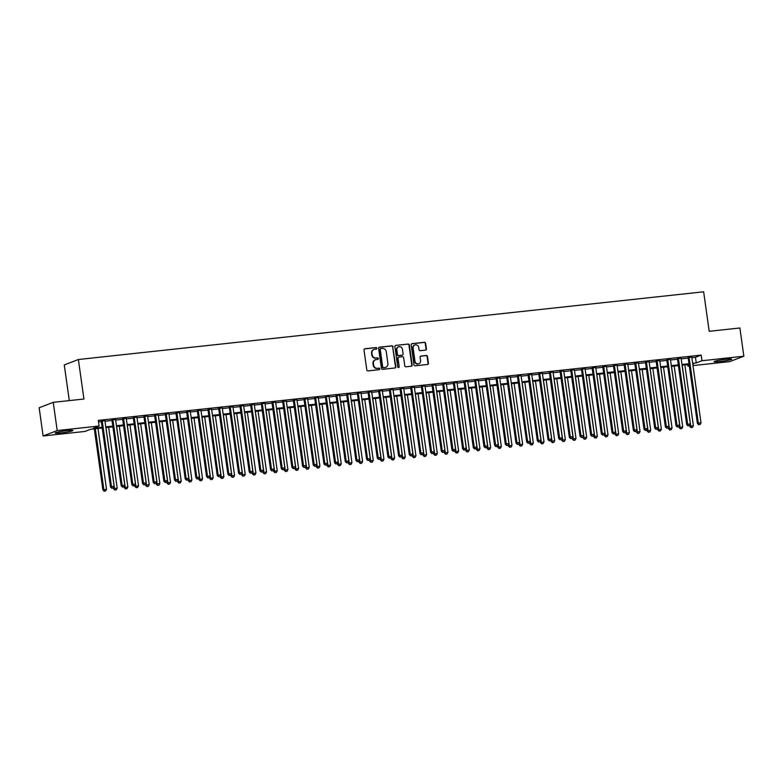 <?xml version="1.0" encoding="UTF-8"?>
<svg xmlns="http://www.w3.org/2000/svg" width="783" height="783" viewBox="0 0 783 783"><rect width="100%" height="100%" fill="white"/><g stroke="black" fill="none" stroke-linecap="round" stroke-linejoin="round"><path stroke-width="1.17" d="M376.858 348.239A0.783 0.734 69 0 0 376.016 347.544L364.888 348.748A1.126 1.047 69 0 0 363.997 349.972L366.796 369.909A1.126 1.047 69 0 0 368 370.907L379.129 369.703A0.783 0.734 69 0 0 379.755 368.852A0.783 0.734 69 0 0 378.913 368.147L377.465 368.304A3.592 3.357 69 0 1 373.618 365.123L373.383 363.459A3.592 3.357 69 0 1 376.241 359.554L377.68 359.397A0.783 0.734 69 0 0 378.306 358.545A0.783 0.734 69 0 0 377.465 357.851L376.016 358.007A3.592 3.357 69 0 1 372.17 354.816L371.935 353.162A3.592 3.357 69 0 1 374.793 349.247L376.231 349.091A0.783 0.734 69 0 0 376.858 348.239M376.202 349.101A0.783 0.734 69 0 0 375.634 347.691L364.506 348.895A1.126 1.047 69 0 0 364.457 348.905M379.099 369.703A0.783 0.734 69 0 0 378.532 368.294L377.465 368.304M377.651 359.407A0.783 0.734 69 0 0 377.083 357.997L376.016 358.007M719.959 361.55A8.926 0.763 -8 0 1 714.096 361.658A8.926 0.763 -8 0 1 725.9 359.27A8.926 0.763 -8 0 1 731.762 359.172A8.926 0.763 -8 0 1 719.959 361.55M61.064 432.901A8.926 0.763 -8 0 1 55.201 433.009A8.926 0.763 -8 0 1 67.005 430.621A8.926 0.763 -8 0 1 72.868 430.523A8.926 0.763 -8 0 1 61.064 432.901M425.521 350.109A1.126 1.047 69 0 0 426.422 348.895L425.629 343.297A1.126 1.047 69 0 0 424.425 342.298L412.073 343.639A1.126 1.047 69 0 0 411.173 344.863L413.982 364.8A1.126 1.047 69 0 0 415.186 365.798L427.538 364.457A1.126 1.047 69 0 0 428.438 363.234L427.479 356.48A1.126 1.047 69 0 0 426.285 355.482L420.99 356.059A1.126 1.047 69 0 0 420.099 357.283L420.569 360.63A3.005 2.809 69 0 1 418.846 363.743A3.005 2.809 69 0 1 414.97 361.237L413.121 348.112A3.005 2.809 69 0 1 414.843 345A3.005 2.809 69 0 1 418.729 347.505L419.032 349.688A1.126 1.047 69 0 0 420.236 350.686L425.521 350.109M102.23 427.998L90.711 429.241L84.995 431.443L43.114 435.974L39.15 407.757L53.244 402.335L83.928 399.017L78.369 359.514L703.653 291.795L709.202 331.307L739.886 327.979L743.85 356.206L729.756 361.619L692.975 365.602M53.244 402.335L57.208 430.562L99.089 426.021L93.383 428.223L102.123 427.273M691.859 357.674L695.461 357.293L701.177 355.091L98.296 420.383L99.089 426.021M701.177 355.091L701.969 360.738L743.85 356.206M393.056 346.82A1.126 1.047 69 0 0 391.852 345.832L379.491 347.163A1.126 1.047 69 0 0 378.6 348.386L381.409 368.333A1.126 1.047 69 0 0 382.613 369.322L394.965 367.99A1.126 1.047 69 0 0 395.855 366.767L392.674 346.967A1.126 1.047 69 0 0 391.471 345.978L379.119 347.309A1.126 1.047 69 0 0 379.07 347.319M395.787 345.401L408.139 344.06A1.126 1.047 69 0 1 409.343 345.058L412.152 365.005A1.126 1.047 69 0 1 411.251 366.219L405.966 366.796A1.126 1.047 69 0 1 404.762 365.798L403.627 357.714A1.126 1.047 69 0 0 402.423 356.715L398.919 357.097A1.126 1.047 69 0 0 398.018 358.32L399.203 366.738A0.783 0.734 69 0 1 398.753 367.55A0.783 0.734 69 0 1 397.744 366.904L394.886 346.624A1.126 1.047 69 0 1 395.787 345.401L408.139 344.06M104.912 420.686L101.252 421.088M115.581 419.531L111.92 419.933M126.249 418.376L122.598 418.778M136.917 417.222L133.267 417.613M147.596 416.067L143.935 416.458M158.264 414.912L154.603 415.303M168.932 413.757L165.282 414.148M179.601 412.602L175.95 412.993M190.269 411.447L186.618 411.838M200.947 410.292L197.287 410.684M211.616 409.137L207.955 409.529M222.284 407.982L218.633 408.374M232.952 406.817L229.302 407.219M243.63 405.663L239.97 406.064M254.299 404.508L250.638 404.909M264.967 403.353L261.307 403.754M275.636 402.198L271.985 402.599M286.304 401.043L282.653 401.444M296.982 399.888L293.322 400.289M307.65 398.733L303.99 399.134M318.319 397.578L314.658 397.97M328.987 396.423L325.337 396.815M339.656 395.268L336.005 395.66M350.334 394.113L346.673 394.505M361.002 392.958L357.342 393.35M371.671 391.803L368.01 392.195M382.339 390.648L378.688 391.04M393.007 389.494L389.357 389.885M403.685 388.339L400.025 388.73M414.354 387.174L410.693 387.575M425.022 386.019L421.362 386.42M435.691 384.864L432.04 385.265M446.359 383.709L442.708 384.11M457.037 382.554L453.377 382.956M467.705 381.399L464.045 381.801M478.374 380.244L474.713 380.646M489.042 379.089L485.391 379.491M499.711 377.935L496.06 378.326M510.389 376.78L506.728 377.171M521.057 375.625L517.397 376.016M531.726 374.47L528.065 374.861M542.394 373.315L538.743 373.706M553.062 372.16L549.412 372.551M563.74 371.005L560.08 371.396M574.409 369.85L570.748 370.242M585.077 368.695L581.417 369.087M595.746 367.53L592.095 367.932M606.414 366.375L602.763 366.777M617.092 365.221L613.432 365.622M627.76 364.066L624.1 364.467M638.429 362.911L634.768 363.312M649.097 361.756L645.446 362.157M659.766 360.601L656.115 361.002M670.444 359.446L666.783 359.847M681.112 358.291L677.452 358.683M98.521 421.929L101.33 421.626M104.991 421.234L111.998 420.471M115.659 420.079L122.677 419.316M126.327 418.925L133.345 418.161M136.996 417.77L144.013 417.006M147.664 416.605L154.682 415.851M158.342 415.45L165.35 414.696M169.011 414.295L176.028 413.541M179.679 413.14L186.697 412.387M190.347 411.985L197.365 411.232M201.025 410.83L208.033 410.077M211.694 409.675L218.702 408.922M222.362 408.52L229.38 407.757M233.031 407.366L240.048 406.602M243.699 406.211L250.717 405.447M254.377 405.056L261.385 404.292M265.046 403.901L272.053 403.137M275.714 402.746L282.732 401.982M286.382 401.591L293.4 400.827M297.051 400.436L304.068 399.673M307.729 399.281L314.737 398.518M318.397 398.126L325.405 397.363M329.066 396.961L336.083 396.208M339.734 395.806L346.752 395.053M350.402 394.652L357.42 393.898M361.08 393.497L368.088 392.743M371.749 392.342L378.757 391.588M382.417 391.187L389.435 390.433M393.086 390.032L400.103 389.278M403.754 388.877L410.772 388.114M414.432 387.722L421.44 386.959M425.1 386.567L432.108 385.804M435.769 385.412L442.786 384.649M446.437 384.257L453.455 383.494M457.106 383.102L464.123 382.339M467.784 381.947L474.792 381.184M478.452 380.792L485.46 380.029M489.121 379.638L496.138 378.874M499.789 378.483L506.807 377.719M510.457 377.318L517.475 376.564M521.135 376.163L528.143 375.409M531.804 375.008L538.812 374.254M542.472 373.853L549.49 373.099M553.141 372.698L560.158 371.945M563.809 371.543L570.827 370.79M574.487 370.388L581.495 369.635M585.155 369.233L592.163 368.47M595.824 368.079L602.841 367.315M606.492 366.924L613.51 366.16M617.161 365.769L624.178 365.005M627.839 364.614L634.847 363.85M638.507 363.459L645.515 362.695M649.176 362.304L656.193 361.54M659.844 361.149L666.862 360.386M670.512 359.994L677.53 359.231M681.19 358.839L688.198 358.076M691.78 357.136L688.12 357.528M78.369 359.514L64.275 364.927L69.286 400.602M43.114 435.974L57.208 430.562M689.314 365.994L687.875 366.15L689.265 365.622M687.65 364.604L687.875 366.15M692.779 364.261L693.591 363.958L692.749 364.046M689.099 364.447L682.081 365.201M678.43 365.602L671.413 366.356M667.752 366.757L660.744 367.511M657.084 367.912L650.066 368.666M646.415 369.067L639.398 369.821M635.747 370.222L628.729 370.985M625.079 371.377L618.061 372.14M614.401 372.532L607.393 373.295M603.732 373.687L596.715 374.45M593.064 374.842L586.046 375.605M582.395 375.997L575.378 376.76M571.717 377.152L564.709 377.915M561.049 378.306L554.041 379.07M550.38 379.461L543.363 380.225M539.712 380.616L532.694 381.38M529.044 381.771L522.026 382.535M518.366 382.936L511.358 383.69M507.697 384.091L500.689 384.844M497.029 385.246L490.011 385.999M486.36 386.401L479.343 387.154M475.692 387.556L468.674 388.309M465.014 388.711L458.006 389.464M454.346 389.865L447.338 390.629M443.677 391.02L436.66 391.784M433.009 392.175L425.991 392.939M422.34 393.33L415.323 394.094M411.662 394.485L404.654 395.249M400.994 395.64L393.986 396.404M390.326 396.795L383.308 397.558M379.657 397.95L372.639 398.713M368.989 399.105L361.971 399.868M358.311 400.26L351.303 401.023M347.642 401.415L340.634 402.178M336.974 402.579L329.956 403.333M326.305 403.734L319.288 404.488M315.637 404.889L308.619 405.643M304.959 406.044L297.951 406.798M294.291 407.199L287.283 407.953M283.622 408.354L276.605 409.108M272.954 409.509L265.936 410.272M262.285 410.664L255.268 411.427M251.607 411.819L244.599 412.582M240.939 412.974L233.931 413.737M230.271 414.129L223.253 414.892M219.602 415.284L212.584 416.047M208.934 416.439L201.916 417.202M198.256 417.593L191.248 418.357M187.587 418.748L180.579 419.512M176.919 419.903L169.901 420.667M166.25 421.058L159.233 421.822M155.582 422.223L148.564 422.977M144.904 423.378L137.896 424.132M134.236 424.533L127.228 425.286M123.567 425.688L116.55 426.441M112.899 426.843L105.881 427.596M692.652 363.322L696.253 362.93L701.969 360.738M105.783 426.872L112.791 426.118M116.452 425.717L123.469 424.963M127.12 424.562L134.138 423.809M137.788 423.407L144.806 422.654M148.467 422.252L155.474 421.489M159.135 421.097L166.143 420.334M169.803 419.942L176.821 419.179M180.472 418.788L187.489 418.024M191.14 417.633L198.158 416.869M201.818 416.478L208.826 415.714M212.487 415.323L219.494 414.559M223.155 414.168L230.173 413.404M233.823 413.013L240.841 412.25M244.492 411.858L251.509 411.095M255.17 410.703L262.178 409.94M265.838 409.538L272.846 408.785M276.507 408.383L283.524 407.63M287.175 407.229L294.193 406.475M297.843 406.074L304.861 405.32M308.522 404.919L315.529 404.165M319.19 403.764L326.198 403.01M329.858 402.609L336.876 401.855M340.527 401.454L347.544 400.69M351.195 400.299L358.213 399.536M361.873 399.144L368.881 398.381M372.542 397.989L379.549 397.226M383.21 396.834L390.228 396.071M393.878 395.679L400.896 394.916M404.547 394.524L411.564 393.761M415.225 393.369L422.233 392.606M425.893 392.214L432.901 391.451M436.562 391.06L443.579 390.296M447.23 389.895L454.248 389.141M457.898 388.74L464.916 387.986M468.577 387.585L475.584 386.831M479.245 386.43L486.253 385.676M489.913 385.275L496.931 384.522M500.582 384.12L507.599 383.367M511.25 382.965L518.268 382.212M521.928 381.81L528.936 381.047M532.597 380.655L539.604 379.892M543.265 379.501L550.283 378.737M553.933 378.346L560.951 377.582M564.602 377.191L571.619 376.427M575.28 376.036L582.288 375.272M585.948 374.881L592.956 374.117M596.617 373.726L603.634 372.962M607.285 372.571L614.303 371.808M617.953 371.416L624.971 370.653M628.632 370.251L635.639 369.498M639.3 369.096L646.318 368.343M649.968 367.941L656.986 367.188M660.637 366.787L667.654 366.033M671.305 365.632L678.323 364.878M681.983 364.477L688.991 363.723M695.461 357.293L696.253 362.93M373.814 349.521A3.592 3.357 69 0 0 371.553 353.309L371.935 353.162M375.644 358.154A3.592 3.357 69 0 1 371.788 354.963L371.553 353.309M375.263 359.828A3.592 3.357 69 0 0 373.002 363.606L373.383 363.459M377.093 368.45A3.592 3.357 69 0 1 373.237 365.269L373.002 363.606M395.014 367.981A1.126 1.047 69 0 0 395.484 366.914L392.674 346.967M380.861 348.592A0.783 0.734 69 0 0 380.244 349.443L382.701 366.953A0.783 0.734 69 0 0 383.543 367.648L385.06 367.481A3.592 3.357 69 0 0 387.918 363.576L386.234 351.606A3.592 3.357 69 0 0 382.388 348.425L380.861 348.592M380.489 348.738A0.783 0.734 69 0 0 379.863 349.59L380.244 349.443M385.657 367.364A3.592 3.357 69 0 1 384.678 367.628L383.161 367.795A0.783 0.734 69 0 1 382.319 367.1L379.863 349.59M411.3 366.219A1.126 1.047 69 0 0 411.77 365.152L408.961 345.205A1.126 1.047 69 0 0 407.757 344.207M398.488 357.254A1.126 1.047 69 0 0 397.647 358.467L399.203 366.738M398.557 367.599A0.783 0.734 69 0 0 398.821 366.884M402.442 349.326A3.005 2.809 69 0 0 398.567 346.82A3.005 2.809 69 0 0 396.844 349.932L397.49 354.552A1.126 1.047 69 0 0 398.694 355.551L402.208 355.169A1.126 1.047 69 0 0 403.098 353.945L402.442 349.326M398.381 346.898A3.005 2.809 69 0 0 396.462 350.07L396.844 349.932M402.256 355.159A1.126 1.047 69 0 1 401.826 355.316L398.312 355.697A1.126 1.047 69 0 1 397.108 354.699L396.462 350.07M414.657 345.078A3.005 2.809 69 0 0 412.739 348.259L413.121 348.112M418.651 363.801A3.005 2.809 69 0 1 414.589 361.384L412.739 348.259M427.587 364.457A1.126 1.047 69 0 0 428.056 363.381L427.107 356.627A1.126 1.047 69 0 0 425.903 355.629L420.608 356.206A1.126 1.047 69 0 0 420.559 356.216M425.57 350.109A1.126 1.047 69 0 0 426.04 349.042L425.247 343.443A1.126 1.047 69 0 0 424.043 342.445L411.692 343.786A1.126 1.047 69 0 0 411.643 343.796M94.312 428.849L102.896 489.933L106.517 489.277L97.973 428.458M95.301 428.741L103.855 489.561L104.188 491.205L105.636 490.941L104.57 491.058M106.517 489.277L105.636 490.941M104.188 491.205L102.896 489.933M101.222 420.823L110.52 487.006L111.47 486.635L102.211 420.716M112.194 488.132L113.261 488.015L112.194 488.132L111.47 486.635L114.142 486.351L104.873 420.432M110.52 487.006L111.812 488.279M113.261 488.015L114.142 486.351M113.418 487.711L113.574 488.778L117.186 488.122L108.641 427.303M105.979 427.587L114.524 488.406L114.866 490.05L116.315 489.786L115.248 489.904M117.186 488.122L116.315 489.786M114.866 490.05L113.574 488.778M124.086 486.556L124.243 487.623L127.864 486.967L119.31 426.148M116.647 426.432L125.192 487.251L125.534 488.895L126.983 488.631L125.916 488.749M127.864 486.967L126.983 488.631M125.534 488.895L124.243 487.623M134.764 485.401L134.911 486.468L138.532 485.812L129.978 424.993M127.316 425.277L135.86 486.096L136.203 487.731L137.651 487.476L136.585 487.594M138.532 485.812L137.651 487.476M136.203 487.731L134.911 486.468M145.432 484.246L145.579 485.313L149.201 484.657L140.656 423.838M137.984 424.122L146.529 484.941L146.871 486.576L148.32 486.321L147.253 486.429M149.201 484.657L148.32 486.321M146.871 486.576L145.579 485.313M111.891 419.668L121.189 485.851L122.138 485.48L112.879 419.561M122.862 486.977L123.929 486.86L122.862 486.977L122.138 485.48L124.81 485.196L115.541 419.277M121.189 485.851L122.481 487.114M123.929 486.86L124.81 485.196M122.559 418.514L131.857 484.697L132.816 484.325L123.548 418.406M133.531 485.812L134.598 485.705L133.531 485.812L132.816 484.325L135.479 484.041L126.22 418.122M131.857 484.697L133.149 485.959M134.598 485.705L135.479 484.041M133.227 417.359L142.526 483.542L143.485 483.17L134.216 417.251M144.199 484.657L145.266 484.55L144.199 484.657L143.485 483.17L146.147 482.886L136.888 416.967M142.526 483.542L143.818 484.804M145.266 484.55L146.147 482.886M143.896 416.204L153.204 482.377L154.153 482.015L144.884 416.096M154.877 483.502L155.944 483.395L154.877 483.502L154.153 482.015L156.825 481.731L147.556 415.802M153.204 482.377L154.496 483.649M155.944 483.395L156.825 481.731M156.101 483.091L156.248 484.158L159.869 483.502L151.325 422.683M148.653 422.967L157.207 483.786L157.54 485.421L158.988 485.166L157.921 485.274M159.869 483.502L158.988 485.166M157.54 485.421L156.248 484.158M154.574 415.049L163.872 481.222L164.822 480.86L155.563 414.941M165.546 482.348L166.613 482.23L165.546 482.348L164.822 480.86L167.493 480.566L158.225 414.647M163.872 481.222L165.164 482.494M166.613 482.23L167.493 480.566M166.769 481.927L166.926 482.994L170.537 482.348L161.993 421.528M159.331 421.812L167.875 482.631L168.218 484.266L169.666 484.011L168.599 484.119M170.537 482.348L169.666 484.011M168.218 484.266L166.926 482.994M165.242 413.894L174.54 480.067L175.49 479.705L166.231 413.786M176.214 481.193L177.281 481.075L176.214 481.193L175.49 479.705L178.162 479.411L168.893 413.493M174.54 480.067L175.832 481.339M177.281 481.075L178.162 479.411M177.438 480.772L177.594 481.839L181.216 481.183L172.661 420.373M169.999 420.657L178.544 481.476L178.886 483.111L180.335 482.847L179.268 482.964M181.216 481.183L180.335 482.847M178.886 483.111L177.594 481.839M175.911 412.739L185.209 478.912L186.168 478.55L176.899 412.631M186.883 480.038L187.949 479.92L186.883 480.038L186.168 478.55L188.83 478.256L179.571 412.338M185.209 478.912L186.501 480.185M187.949 479.92L188.83 478.256M188.116 479.617L188.263 480.684L191.884 480.028L183.339 419.208M180.667 419.502L189.212 480.322L189.555 481.956L191.003 481.692L189.936 481.809M191.884 480.028L191.003 481.692M189.555 481.956L188.263 480.684M186.579 411.584L195.877 477.757L196.836 477.395L187.568 411.476M197.551 478.883L198.618 478.765L197.551 478.883L196.836 477.395L199.499 477.101L190.24 411.183M195.877 477.757L197.169 479.03M198.618 478.765L199.499 477.101M198.784 478.462L198.931 479.529L202.552 478.873L194.008 418.053M191.336 418.347L199.88 479.167L200.223 480.801L201.671 480.537L200.605 480.654M202.552 478.873L201.671 480.537M200.223 480.801L198.931 479.529M197.247 410.429L206.555 476.602L207.505 476.24L198.236 410.321M208.229 477.728L209.296 477.61L208.229 477.728L207.505 476.24L210.177 475.947L200.908 410.028M206.555 476.602L207.847 477.875M209.296 477.61L210.177 475.947M209.453 477.307L209.599 478.374L213.221 477.718L204.676 416.899M202.004 417.192L210.558 478.012L210.891 479.646L212.34 479.382L211.273 479.499M213.221 477.718L212.34 479.382M210.891 479.646L209.599 478.374M207.926 409.274L217.224 475.447L218.173 475.085L208.914 409.166M218.897 476.573L219.964 476.456L218.897 476.573L218.173 475.085L220.845 474.792L211.576 408.873M217.224 475.447L218.516 476.72M219.964 476.456L220.845 474.792M220.121 476.152L220.277 477.219L223.889 476.563L215.345 415.744M212.682 416.037L221.227 476.857L221.569 478.491L223.018 478.227L221.951 478.344M223.889 476.563L223.018 478.227M221.569 478.491L220.277 477.219M218.594 408.119L227.892 474.292L228.842 473.93L219.583 408.012M229.566 475.418L230.633 475.301L229.566 475.418L228.842 473.93L231.514 473.637L222.245 407.718M227.892 474.292L229.184 475.565M230.633 475.301L231.514 473.637M230.789 474.997L230.946 476.064L234.567 475.408L226.013 414.589M223.351 414.882L231.895 475.702L232.238 477.336L233.686 477.072L232.62 477.19M234.567 475.408L233.686 477.072M232.238 477.336L230.946 476.064M229.262 406.954L238.561 473.138L239.52 472.775L230.251 406.857M240.234 474.263L241.301 474.146L240.234 474.263L239.52 472.775L242.182 472.482L232.923 406.563M238.561 473.138L239.852 474.41M241.301 474.146L242.182 472.482M241.467 473.842L241.614 474.909L245.236 474.253L236.691 413.434M234.019 413.727L242.564 474.547L242.906 476.181L244.355 475.917L243.288 476.035M245.236 474.253L244.355 475.917M242.906 476.181L241.614 474.909M252.136 472.687L252.283 473.754L255.904 473.098L247.359 412.279M244.688 412.572L253.242 473.392L253.575 475.027L255.023 474.762L253.956 474.88M255.904 473.098L255.023 474.762M253.575 475.027L252.283 473.754M262.804 471.532L262.951 472.599L266.572 471.943L258.028 411.124M255.356 411.418L263.91 472.237L264.243 473.872L265.691 473.607L264.625 473.725M266.572 471.943L265.691 473.607M264.243 473.872L262.951 472.599M273.473 470.377L273.629 471.444L277.241 470.789L268.696 409.969M266.034 410.253L274.579 471.072L274.921 472.717L276.37 472.452L275.303 472.57M277.241 470.789L276.37 472.452M274.921 472.717L273.629 471.444M284.141 469.223L284.298 470.289L287.919 469.634L279.365 408.814M276.702 409.098L285.247 469.917L285.589 471.562L287.038 471.297L285.971 471.415M287.919 469.634L287.038 471.297M285.589 471.562L284.298 470.289M294.819 468.068L294.966 469.134L298.587 468.479L290.043 407.659M287.371 407.943L295.915 468.763L296.258 470.407L297.706 470.143L296.64 470.26M298.587 468.479L297.706 470.143M296.258 470.407L294.966 469.134M305.487 466.913L305.634 467.98L309.256 467.324L300.711 406.504M298.039 406.788L306.593 467.608L306.926 469.252L308.375 468.988L307.308 469.105M309.256 467.324L308.375 468.988M306.926 469.252L305.634 467.98M316.156 465.758L316.303 466.825L319.924 466.169L311.38 405.349M308.708 405.633L317.262 466.453L317.595 468.087L319.043 467.833L317.976 467.95M319.924 466.169L319.043 467.833M317.595 468.087L316.303 466.825M326.824 464.603L326.981 465.67L330.592 465.014L322.048 404.194M319.386 404.478L327.93 465.298L328.273 466.932L329.721 466.678L328.654 466.785M330.592 465.014L329.721 466.678M328.273 466.932L326.981 465.67M337.493 463.448L337.649 464.515L341.271 463.859L332.716 403.039M330.054 403.323L338.599 464.143L338.941 465.777L340.39 465.523L339.323 465.631M341.271 463.859L340.39 465.523M338.941 465.777L337.649 464.515M348.171 462.283L348.318 463.35L351.939 462.704L343.394 401.885M340.722 402.168L349.267 462.988L349.609 464.622L351.058 464.368L349.991 464.476M351.939 462.704L351.058 464.368M349.609 464.622L348.318 463.35M358.839 461.128L358.986 462.195L362.607 461.539L354.063 400.73M351.391 401.013L359.945 461.833L360.278 463.467L361.726 463.203L360.66 463.321M362.607 461.539L361.726 463.203M360.278 463.467L358.986 462.195M369.507 459.973L369.654 461.04L373.276 460.384L364.731 399.565M362.059 399.859L370.613 460.678L370.946 462.313L372.395 462.048L371.328 462.166M373.276 460.384L372.395 462.048M370.946 462.313L369.654 461.04M380.176 458.818L380.332 459.885L383.944 459.229L375.4 398.41M372.737 398.704L381.282 459.523L381.624 461.158L383.073 460.893L382.006 461.011M383.944 459.229L383.073 460.893M381.624 461.158L380.332 459.885M390.854 457.663L391.001 458.73L394.622 458.075L386.068 397.255M383.406 397.549L391.95 458.368L392.293 460.003L393.741 459.738L392.674 459.856M394.622 458.075L393.741 459.738M392.293 460.003L391.001 458.73M401.522 456.509L401.669 457.575L405.291 456.92L396.746 396.1M394.074 396.394L402.619 457.213L402.961 458.848L404.41 458.584L403.343 458.701M405.291 456.92L404.41 458.584M402.961 458.848L401.669 457.575M412.191 455.354L412.338 456.42L415.959 455.765L407.414 394.945M404.742 395.239L413.297 456.058L413.63 457.693L415.078 457.429L414.011 457.546M415.959 455.765L415.078 457.429M413.63 457.693L412.338 456.42M422.859 454.199L423.006 455.266L426.627 454.61L418.083 393.79M415.411 394.084L423.965 454.903L424.298 456.538L425.746 456.274L424.68 456.391M426.627 454.61L425.746 456.274M424.298 456.538L423.006 455.266M433.528 453.044L433.684 454.111L437.305 453.455L428.751 392.635M426.089 392.929L434.634 453.749L434.976 455.383L436.425 455.119L435.358 455.236M437.305 453.455L436.425 455.119M434.976 455.383L433.684 454.111M444.206 451.889L444.353 452.956L447.974 452.3L439.42 391.48M436.757 391.774L445.302 452.594L445.644 454.228L447.093 453.964L446.026 454.081M447.974 452.3L447.093 453.964M445.644 454.228L444.353 452.956M454.874 450.734L455.021 451.801L458.642 451.145L450.098 390.326M447.426 390.609L455.97 451.429L456.313 453.073L457.761 452.809L456.695 452.926M458.642 451.145L457.761 452.809M456.313 453.073L455.021 451.801M465.542 449.579L465.689 450.646L469.311 449.99L460.766 389.171M458.094 389.454L466.648 450.274L466.981 451.918L468.43 451.654L467.363 451.771M469.311 449.99L468.43 451.654M466.981 451.918L465.689 450.646M476.211 448.424L476.358 449.491L479.979 448.835L471.435 388.016M468.763 388.299L477.317 449.119L477.65 450.763L479.098 450.499L478.031 450.616M479.979 448.835L479.098 450.499M477.65 450.763L476.358 449.491M486.879 447.269L487.036 448.336L490.657 447.68L482.103 386.861M479.441 387.145L487.985 447.964L488.328 449.608L489.776 449.344L488.709 449.462M490.657 447.68L489.776 449.344M488.328 449.608L487.036 448.336M497.557 446.114L497.704 447.181L501.326 446.525L492.771 385.706M490.109 385.99L498.654 446.809L498.996 448.444L500.445 448.189L499.378 448.307M501.326 446.525L500.445 448.189M498.996 448.444L497.704 447.181M508.226 444.959L508.373 446.026L511.994 445.37L503.449 384.551M500.777 384.835L509.322 445.654L509.664 447.289L511.113 447.034L510.046 447.142M511.994 445.37L511.113 447.034M509.664 447.289L508.373 446.026M518.894 443.804L519.041 444.871L522.662 444.215L514.118 383.396M511.446 383.68L520 444.499L520.333 446.134L521.781 445.879L520.715 445.987M522.662 444.215L521.781 445.879M520.333 446.134L519.041 444.871M529.562 442.64L529.709 443.707L533.331 443.061L524.786 382.241M522.114 382.525L530.668 443.344L531.011 444.979L532.45 444.724L531.383 444.832M533.331 443.061L532.45 444.724M531.011 444.979L529.709 443.707M540.231 441.485L540.387 442.552L544.009 441.896L535.455 381.086M532.792 381.37L541.337 442.189L541.679 443.824L543.128 443.56L542.061 443.677M544.009 441.896L543.128 443.56M541.679 443.824L540.387 442.552M550.909 440.33L551.056 441.397L554.677 440.741L546.123 379.921M543.461 380.215L552.005 441.035L552.348 442.669L553.796 442.405L552.729 442.522M554.677 440.741L553.796 442.405M552.348 442.669L551.056 441.397M561.577 439.175L561.724 440.242L565.346 439.586L556.801 378.766M554.129 379.06L562.674 439.88L563.016 441.514L564.465 441.25L563.398 441.367M565.346 439.586L564.465 441.25M563.016 441.514L561.724 440.242M572.246 438.02L572.393 439.087L576.014 438.431L567.469 377.612M564.797 377.905L573.352 438.725L573.685 440.359L575.133 440.095L574.066 440.212M576.014 438.431L575.133 440.095M573.685 440.359L572.393 439.087M582.914 436.865L583.061 437.932L586.682 437.276L578.138 376.457M575.466 376.75L584.02 437.57L584.363 439.204L585.801 438.94L584.735 439.057M586.682 437.276L585.801 438.94M584.363 439.204L583.061 437.932M593.583 435.71L593.739 436.777L597.36 436.121L588.806 375.302M586.144 375.595L594.688 436.415L595.031 438.049L596.48 437.785L595.413 437.903M597.36 436.121L596.48 437.785M595.031 438.049L593.739 436.777M604.261 434.555L604.407 435.622L608.029 434.966L599.475 374.147M596.812 374.44L605.357 435.26L605.699 436.894L607.148 436.63L606.081 436.748M608.029 434.966L607.148 436.63M605.699 436.894L604.407 435.622M614.929 433.4L615.076 434.467L618.697 433.811L610.153 372.992M607.481 373.285L616.025 434.105L616.368 435.74L617.816 435.475L616.75 435.593M618.697 433.811L617.816 435.475M616.368 435.74L615.076 434.467M625.597 432.245L625.744 433.312L629.366 432.656L620.821 371.837M618.149 372.131L626.703 432.95L627.036 434.585L628.485 434.32L627.418 434.438M629.366 432.656L628.485 434.32M627.036 434.585L625.744 433.312M239.931 405.8L249.229 471.983L250.188 471.62L240.919 405.692M250.903 473.108L251.969 472.991L250.903 473.108L250.188 471.62L252.85 471.327L243.591 405.408M249.229 471.983L250.531 473.255M251.969 472.991L252.85 471.327M250.599 404.645L259.907 470.828L260.856 470.456L251.588 404.537M261.581 471.953L262.648 471.836L261.581 471.953L260.856 470.456L263.528 470.172L254.26 404.253M259.907 470.828L261.199 472.1M262.648 471.836L263.528 470.172M261.277 403.49L270.575 469.673L271.525 469.301L262.266 403.382M272.249 470.798L273.316 470.681L272.249 470.798L271.525 469.301L274.197 469.017L264.928 403.098M270.575 469.673L271.867 470.945M273.316 470.681L274.197 469.017M271.946 402.335L281.244 468.518L282.193 468.146L272.934 402.227M282.917 469.643L283.984 469.526L282.917 469.643L282.193 468.146L284.865 467.862L275.596 401.943M281.244 468.518L282.536 469.79M283.984 469.526L284.865 467.862M282.614 401.18L291.912 467.363L292.871 466.991L283.603 401.072M293.586 468.488L294.653 468.371L293.586 468.488L292.871 466.991L295.534 466.707L286.275 400.788M291.912 467.363L293.204 468.635M294.653 468.371L295.534 466.707M293.282 400.025L302.59 466.208L303.54 465.836L294.271 399.917M304.254 467.334L305.321 467.216L304.254 467.334L303.54 465.836L306.202 465.552L296.943 399.633M302.59 466.208L303.882 467.471M305.321 467.216L306.202 465.552M303.951 398.87L313.259 465.053L314.208 464.681L304.939 398.762M314.932 466.169L315.999 466.061L314.932 466.169L314.208 464.681L316.88 464.397L307.611 398.478M313.259 465.053L314.551 466.316M315.999 466.061L316.88 464.397M314.629 397.715L323.927 463.898L324.876 463.526L315.618 397.607M325.601 465.014L326.668 464.906L325.601 465.014L324.876 463.526L327.548 463.242L318.28 397.324M323.927 463.898L325.219 465.161M326.668 464.906L327.548 463.242M325.297 396.56L334.595 462.733L335.545 462.371L326.286 396.452M336.269 463.859L337.336 463.751L336.269 463.859L335.545 462.371L338.217 462.087L328.948 396.159M334.595 462.733L335.887 464.006M337.336 463.751L338.217 462.087M335.966 395.405L345.264 461.579L346.223 461.216L336.954 395.298M346.938 462.704L348.004 462.587L346.938 462.704L346.223 461.216L348.885 460.923L339.626 395.004M345.264 461.579L346.556 462.851M348.004 462.587L348.885 460.923M346.634 394.25L355.942 460.424L356.891 460.061L347.623 394.143M357.606 461.549L358.673 461.432L357.606 461.549L356.891 460.061L359.554 459.768L350.295 393.849M355.942 460.424L357.234 461.696M358.673 461.432L359.554 459.768M357.302 393.095L366.61 459.269L367.56 458.907L358.291 392.988M368.284 460.394L369.351 460.277L368.284 460.394L367.56 458.907L370.232 458.613L360.963 392.694M366.61 459.269L367.902 460.541M369.351 460.277L370.232 458.613M367.981 391.94L377.279 458.114L378.228 457.752L368.969 391.833M378.952 459.239L380.019 459.122L378.952 459.239L378.228 457.752L380.9 457.458L371.631 391.539M377.279 458.114L378.571 459.386M380.019 459.122L380.9 457.458M378.649 390.786L387.947 456.959L388.897 456.597L379.638 390.678M389.621 458.084L390.688 457.967L389.621 458.084L388.897 456.597L391.569 456.303L382.3 390.384M387.947 456.959L389.239 458.231M390.688 457.967L391.569 456.303M389.317 389.631L398.616 455.804L399.575 455.442L390.306 389.523M400.289 456.929L401.356 456.812L400.289 456.929L399.575 455.442L402.237 455.148L392.978 389.229M398.616 455.804L399.907 457.076M401.356 456.812L402.237 455.148M399.986 388.476L409.294 454.649L410.243 454.287L400.974 388.368M410.958 455.775L412.034 455.657L410.958 455.775L410.243 454.287L412.905 453.993L403.646 388.074M409.294 454.649L410.586 455.921M412.034 455.657L412.905 453.993M410.654 387.311L419.962 453.494L420.911 453.132L411.643 387.213M421.636 454.62L422.703 454.502L421.636 454.62L420.911 453.132L423.583 452.838L414.315 386.919M419.962 453.494L421.254 454.766M422.703 454.502L423.583 452.838M421.332 386.156L430.63 452.339L431.58 451.977L422.321 386.048M432.304 453.465L433.371 453.347L432.304 453.465L431.58 451.977L434.252 451.683L424.983 385.765M430.63 452.339L431.922 453.611M433.371 453.347L434.252 451.683M432.001 385.001L441.299 451.184L442.248 450.812L432.989 384.893M442.972 452.31L444.039 452.192L442.972 452.31L442.248 450.812L444.92 450.528L435.651 384.61M441.299 451.184L442.591 452.457M444.039 452.192L444.92 450.528M442.669 383.846L451.967 450.029L452.926 449.657L443.658 383.739M453.641 451.155L454.708 451.037L453.641 451.155L452.926 449.657L455.589 449.373L446.33 383.455M451.967 450.029L453.259 451.302M454.708 451.037L455.589 449.373M453.337 382.691L462.645 448.874L463.595 448.502L454.326 382.584M464.319 450L465.386 449.882L464.319 450L463.595 448.502L466.257 448.219L456.998 382.3M462.645 448.874L463.937 450.147M465.386 449.882L466.257 448.219M464.006 381.536L473.314 447.719L474.263 447.347L465.004 381.429M474.987 448.845L476.054 448.728L474.987 448.845L474.263 447.347L476.935 447.064L467.666 381.145M473.314 447.719L474.606 448.992M476.054 448.728L476.935 447.064M474.684 380.381L483.982 446.564L484.931 446.193L475.673 380.274M485.656 447.69L486.723 447.573L485.656 447.69L484.931 446.193L487.603 445.909L478.335 379.99M483.982 446.564L485.274 447.827M486.723 447.573L487.603 445.909M485.352 379.226L494.65 445.41L495.6 445.038L486.341 379.119M496.324 446.525L497.391 446.418L496.324 446.525L495.6 445.038L498.272 444.754L489.003 378.835M494.65 445.41L495.942 446.672M497.391 446.418L498.272 444.754M496.021 378.072L505.319 444.255L506.278 443.883L497.009 377.964M506.993 445.37L508.059 445.263L506.993 445.37L506.278 443.883L508.94 443.599L499.681 377.68M505.319 444.255L506.611 445.517M508.059 445.263L508.94 443.599M506.689 376.917L515.997 443.09L516.946 442.728L507.678 376.809M517.671 444.215L518.737 444.108L517.671 444.215L516.946 442.728L519.609 442.444L510.35 376.515M515.997 443.09L517.289 444.362M518.737 444.108L519.609 442.444M517.357 375.762L526.665 441.935L527.615 441.573L518.356 375.654M528.339 443.061L529.406 442.943L528.339 443.061L527.615 441.573L530.287 441.279L521.018 375.36M526.665 441.935L527.957 443.207M529.406 442.943L530.287 441.279M528.036 374.607L537.334 440.78L538.283 440.418L529.024 374.499M539.007 441.906L540.074 441.788L539.007 441.906L538.283 440.418L540.955 440.124L531.686 374.205M537.334 440.78L538.626 442.052M540.074 441.788L540.955 440.124M538.704 373.452L548.002 439.625L548.952 439.263L539.693 373.344M549.676 440.751L550.743 440.633L549.676 440.751L548.952 439.263L551.624 438.969L542.355 373.051M548.002 439.625L549.294 440.898M550.743 440.633L551.624 438.969M549.372 372.297L558.67 438.47L559.63 438.108L550.361 372.189M560.344 439.596L561.411 439.478L560.344 439.596L559.63 438.108L562.292 437.814L553.033 371.896M558.67 438.47L559.962 439.743M561.411 439.478L562.292 437.814M560.041 371.142L569.349 437.315L570.298 436.953L561.029 371.034M571.022 438.441L572.089 438.323L571.022 438.441L570.298 436.953L572.96 436.66L563.701 370.741M569.349 437.315L570.641 438.588M572.089 438.323L572.96 436.66M570.719 369.987L580.017 436.16L580.966 435.798L571.707 369.879M581.691 437.286L582.758 437.168L581.691 437.286L580.966 435.798L583.638 435.505L574.37 369.586M580.017 436.16L581.309 437.433M582.758 437.168L583.638 435.505M581.387 368.832L590.685 435.005L591.635 434.643L582.376 368.724M592.359 436.131L593.426 436.014L592.359 436.131L591.635 434.643L594.307 434.35L585.038 368.431M590.685 435.005L591.977 436.278M593.426 436.014L594.307 434.35M592.056 367.667L601.354 433.851L602.313 433.488L593.044 367.57M603.027 434.976L604.094 434.859L603.027 434.976L602.313 433.488L604.975 433.195L595.716 367.276M601.354 433.851L602.646 435.123M604.094 434.859L604.975 433.195M602.724 366.513L612.022 432.696L612.981 432.333L603.713 366.405M613.696 433.821L614.763 433.704L613.696 433.821L612.981 432.333L615.644 432.04L606.385 366.121M612.022 432.696L613.314 433.968M614.763 433.704L615.644 432.04M613.392 365.358L622.7 431.541L623.65 431.169L614.381 365.25M624.374 432.666L625.441 432.549L624.374 432.666L623.65 431.169L626.312 430.885L617.053 364.966M622.7 431.541L623.992 432.813M625.441 432.549L626.312 430.885M624.071 364.203L633.369 430.386L634.318 430.014L625.059 364.095M635.042 431.511L636.109 431.394L635.042 431.511L634.318 430.014L636.99 429.73L627.721 363.811M633.369 430.386L634.661 431.658M636.109 431.394L636.99 429.73M636.266 431.09L636.422 432.157L640.034 431.502L631.49 370.682M628.818 370.966L637.372 431.785L637.714 433.43L639.153 433.165L638.086 433.283M640.034 431.502L639.153 433.165M637.714 433.43L636.422 432.157M634.739 363.048L644.037 429.231L644.986 428.859L635.727 362.94M645.711 430.356L646.778 430.239L645.711 430.356L644.986 428.859L647.658 428.575L638.39 362.656M644.037 429.231L645.329 430.503M646.778 430.239L647.658 428.575M646.934 429.936L647.091 431.002L650.712 430.347L642.158 369.527M639.496 369.811L648.04 430.63L648.383 432.275L649.831 432.01L648.764 432.128M650.712 430.347L649.831 432.01M648.383 432.275L647.091 431.002M645.407 361.893L654.705 428.076L655.665 427.704L646.396 361.785M656.379 429.201L657.446 429.084L656.379 429.201L655.665 427.704L658.327 427.42L649.068 361.501M654.705 428.076L655.997 429.348M657.446 429.084L658.327 427.42M657.612 428.781L657.759 429.847L661.381 429.192L652.826 368.372M650.164 368.656L658.709 429.476L659.051 431.12L660.5 430.856L659.433 430.973M661.381 429.192L660.5 430.856M659.051 431.12L657.759 429.847M656.076 360.738L665.374 426.921L666.333 426.549L657.064 360.63M667.047 428.047L668.114 427.929L667.047 428.047L666.333 426.549L668.995 426.265L659.736 360.346M665.374 426.921L666.666 428.184M668.114 427.929L668.995 426.265M668.281 427.626L668.428 428.692L672.049 428.037L663.504 367.217M660.832 367.501L669.377 428.321L669.719 429.965L671.168 429.701L670.101 429.818M672.049 428.037L671.168 429.701M669.719 429.965L668.428 428.692M666.744 359.583L676.052 425.766L677.001 425.394L667.733 359.475M677.726 426.882L678.792 426.774L677.726 426.882L677.001 425.394L679.664 425.11L670.405 359.191M676.052 425.766L677.344 427.029M678.792 426.774L679.664 425.11M678.949 426.471L679.096 427.538L682.717 426.882L674.173 366.062M671.501 366.346L680.055 427.166L680.388 428.8L681.836 428.546L680.77 428.663M682.717 426.882L681.836 428.546M680.388 428.8L679.096 427.538M677.422 358.428L686.72 424.611L687.67 424.239L678.411 358.32M688.394 425.727L689.461 425.619L688.394 425.727L687.67 424.239L690.342 423.955L681.073 358.037M686.72 424.611L688.012 425.874M689.461 425.619L690.342 423.955M689.617 425.316L689.774 426.383L693.386 425.727L684.841 364.907M682.179 365.191L690.723 426.011L691.066 427.645L692.505 427.391L691.438 427.498M693.386 425.727L692.505 427.391M691.066 427.645L689.774 426.383M688.091 357.273L697.389 423.446L698.338 423.084L689.079 357.165M699.062 424.572L700.129 424.464L699.062 424.572L698.338 423.084L701.01 422.8L691.741 356.872M697.389 423.446L698.681 424.719M700.129 424.464L701.01 422.8"/></g></svg>

